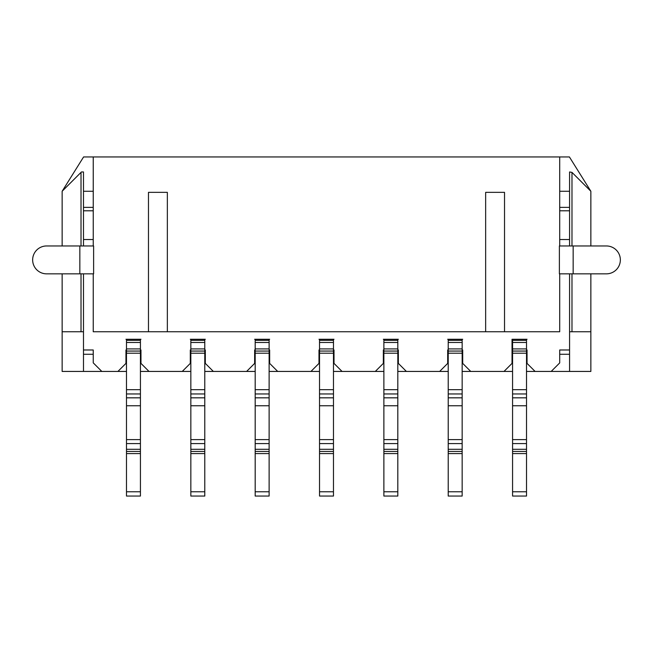 <?xml version="1.0" encoding="UTF-8"?>
<svg xmlns="http://www.w3.org/2000/svg" width="653" height="653" viewBox="0 0 653 653"><rect width="100%" height="100%" fill="white"/><g stroke="black" fill="none" stroke-linecap="round" stroke-linejoin="round"><path stroke-width="0.98" d="M62.141 245.961L62.141 191.264L83.592 156.949L559.703 156.949L559.703 245.961M590.859 245.961L590.859 191.264L569.408 156.949L559.703 156.949M590.859 273.844L590.859 331.757L569.571 331.757L569.571 371.435L590.859 371.435L590.859 331.757M569.571 354.277L559.703 354.277M569.571 191.264L559.703 191.264M590.859 191.264L571.979 172.392L571.979 245.961M569.571 245.961L569.571 171.959L571.979 172.392M571.979 273.844L571.979 331.757M569.571 331.757L569.571 273.844M559.384 273.844L606.408 273.844A13.942 13.942 0 0 0 620.35 259.902A13.942 13.942 0 0 0 606.408 245.961L559.384 245.961L559.384 273.844M559.703 273.844L559.703 331.757L93.24 331.757L93.24 273.844M569.571 349.984L559.703 349.984L559.703 362.913L551.181 371.435L569.571 371.435M526.514 371.435L551.181 371.435M535.093 371.435L527.044 363.394L527.044 349.984M512.034 349.984L512.034 339.266L527.044 339.266L526.514 339.266L526.514 351.061L512.572 351.061L512.572 496.051L526.514 496.051L526.514 351.061M512.572 351.061L512.572 339.266L512.034 339.266L512.034 363.394L503.994 371.435L512.572 371.435M462.161 371.435L503.994 371.435M470.748 371.435L462.699 363.394L462.699 349.984M448.219 351.061L448.219 339.266L447.689 339.266L462.699 339.266L462.161 339.266L462.161 351.061L448.219 351.061L448.219 496.051L462.161 496.051L462.161 351.061M447.689 349.984L447.689 363.394L439.64 371.435L448.219 371.435M397.816 371.435L439.64 371.435M406.395 371.435L398.354 363.394L398.354 349.984M383.874 351.061L383.874 339.266L383.344 339.266L398.354 339.266L397.816 339.266L397.816 351.061L383.874 351.061L383.874 496.051L397.816 496.051L397.816 351.061M383.344 349.984L383.344 363.394L375.295 371.435L383.874 371.435M333.471 371.435L375.295 371.435M342.05 371.435L334.01 363.394L334.01 349.984M319.529 351.061L319.529 339.266L318.99 339.266L334.01 339.266L333.471 339.266L333.471 351.061L319.529 351.061L319.529 496.051L333.471 496.051L333.471 351.061M318.99 349.984L318.99 363.394L310.95 371.435L319.529 371.435M269.126 371.435L310.95 371.435M277.705 371.435L269.656 363.394L269.656 349.984M255.184 351.061L255.184 339.266L254.646 339.266L269.656 339.266L269.126 339.266L269.126 351.061L255.184 351.061L255.184 496.051L269.126 496.051L269.126 351.061M254.646 349.984L254.646 363.394L246.605 371.435L255.184 371.435M204.781 371.435L246.605 371.435M213.36 371.435L205.311 363.394L205.311 349.984M190.839 351.061L190.839 339.266L190.301 339.266L205.311 339.266L204.781 339.266L204.781 351.061L190.839 351.061L190.839 496.051L204.781 496.051L204.781 351.061M190.301 349.984L190.301 363.394L182.252 371.435L190.839 371.435M140.428 371.435L182.252 371.435M149.006 371.435L140.966 363.394L140.966 349.984M126.486 351.061L126.486 339.266L125.956 339.266L140.966 339.266L140.428 339.266L140.428 351.061L126.486 351.061L126.486 393.955L140.428 393.955L140.428 351.061M125.956 349.984L125.956 363.394L117.907 371.435L126.486 371.435M83.486 273.844L83.486 371.435L117.907 371.435M101.819 371.435L93.24 362.856L93.24 349.984L83.486 349.984M46.592 273.844L93.616 273.844L93.616 245.961L46.592 245.961A13.942 13.942 0 0 0 32.65 259.902A13.942 13.942 0 0 0 46.592 273.844M93.24 354.277L83.486 354.277M93.24 245.961L93.24 156.949M83.486 371.435L62.141 371.435L62.141 273.844M62.141 331.757L83.486 331.757M62.141 191.264L81.445 171.959L83.486 171.959L83.486 245.961M81.021 331.757L81.021 273.844M81.021 245.961L81.021 172.392M93.24 191.264L83.486 191.264M83.486 207.352L93.24 207.352M83.486 239.529L93.24 239.529M559.703 239.529L569.571 239.529M559.703 207.352L569.571 207.352M126.486 340.335L140.428 340.335M204.781 451.443L190.839 451.443M269.126 451.443L255.184 451.443M333.471 451.443L319.529 451.443M397.816 451.443L383.874 451.443M462.161 451.443L448.219 451.443M462.161 393.955L448.219 393.955M448.219 340.335L462.161 340.335M397.816 393.955L383.874 393.955M383.874 340.335L397.816 340.335M333.471 393.955L319.529 393.955M319.529 340.335L333.471 340.335M269.126 393.955L255.184 393.955M255.184 340.335L269.126 340.335M204.781 393.955L190.839 393.955M190.839 340.335L204.781 340.335M126.486 405.758L126.486 496.051L140.428 496.051L140.428 405.758L126.486 405.758L126.486 393.955M140.428 405.758L140.428 393.955M140.428 451.443L126.486 451.443M526.514 451.443L512.572 451.443M512.572 340.335L526.514 340.335M526.514 393.955L512.572 393.955M485.652 331.757L485.652 192.341L504.524 192.341L504.524 331.757M148.476 331.757L148.476 192.341L167.348 192.341L167.348 331.757M93.24 210.797L83.486 210.797M569.571 210.797L559.703 210.797M573.163 245.961L573.163 273.844M126.486 389.67L140.428 389.67M140.428 353.208L126.486 353.208M126.486 348.914L140.428 348.914M140.428 342.482L126.486 342.482M190.839 397.832L204.781 397.832M204.781 405.758L190.839 405.758M190.839 439.616L204.781 439.616M204.781 443.583L190.839 443.583M190.839 449.297L204.781 449.297M204.781 453.582L190.839 453.582M190.839 491.766L204.781 491.766M255.184 397.832L269.126 397.832M269.126 405.758L255.184 405.758M255.184 439.616L269.126 439.616M269.126 443.583L255.184 443.583M255.184 449.297L269.126 449.297M269.126 453.582L255.184 453.582M255.184 491.766L269.126 491.766M319.529 397.832L333.471 397.832M333.471 405.758L319.529 405.758M319.529 439.616L333.471 439.616M333.471 443.583L319.529 443.583M319.529 449.297L333.471 449.297M333.471 453.582L319.529 453.582M319.529 491.766L333.471 491.766M383.874 397.832L397.816 397.832M397.816 405.758L383.874 405.758M383.874 439.616L397.816 439.616M397.816 443.583L383.874 443.583M383.874 449.297L397.816 449.297M397.816 453.582L383.874 453.582M383.874 491.766L397.816 491.766M448.219 397.832L462.161 397.832M462.161 405.758L448.219 405.758M448.219 439.616L462.161 439.616M462.161 443.583L448.219 443.583M448.219 449.297L462.161 449.297M462.161 453.582L448.219 453.582M448.219 491.766L462.161 491.766M448.219 389.67L462.161 389.67M462.161 353.208L448.219 353.208M448.219 348.914L462.161 348.914M462.161 342.482L448.219 342.482M383.874 389.67L397.816 389.67M397.816 353.208L383.874 353.208M383.874 348.914L397.816 348.914M397.816 342.482L383.874 342.482M319.529 389.67L333.471 389.67M333.471 353.208L319.529 353.208M319.529 348.914L333.471 348.914M333.471 342.482L319.529 342.482M255.184 389.67L269.126 389.67M269.126 353.208L255.184 353.208M255.184 348.914L269.126 348.914M269.126 342.482L255.184 342.482M190.839 389.67L204.781 389.67M204.781 353.208L190.839 353.208M190.839 348.914L204.781 348.914M204.781 342.482L190.839 342.482M126.486 491.766L140.428 491.766M140.428 453.582L126.486 453.582M126.486 449.297L140.428 449.297M140.428 443.583L126.486 443.583M126.486 439.616L140.428 439.616M126.486 397.832L140.428 397.832M512.572 397.832L526.514 397.832M526.514 405.758L512.572 405.758M512.572 439.616L526.514 439.616M526.514 443.583L512.572 443.583M512.572 449.297L526.514 449.297M526.514 453.582L512.572 453.582M512.572 491.766L526.514 491.766M526.514 342.482L512.572 342.482M512.572 348.914L526.514 348.914M526.514 353.208L512.572 353.208M512.572 389.67L526.514 389.67M79.837 273.844L79.837 245.961"/></g></svg>
